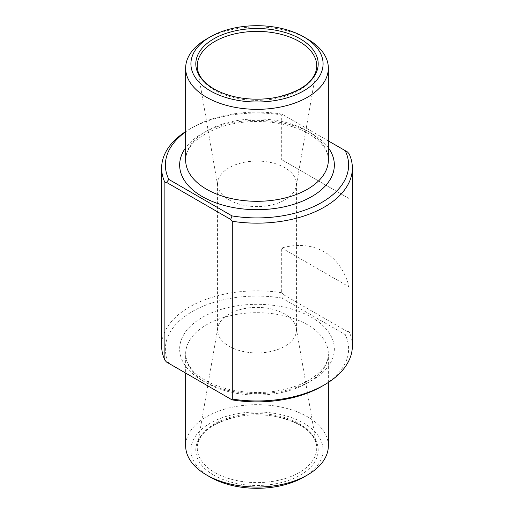 <?xml version="1.0" encoding="UTF-8"?>
<svg xmlns="http://www.w3.org/2000/svg" width="514" height="514" viewBox="0 0 514 514"><rect width="100%" height="100%" fill="white"/><g stroke="black" fill="none" stroke-linecap="round" stroke-linejoin="round"><path stroke-width="0.39" stroke-dasharray="2.57 1.93" d="M352.373 345.909A95.373 55.062 0 0 0 349.115 331.646L349.115 286.883C340.66 254.417 314.048 239.055 281.704 247.966L281.704 292.723L283.33 294.58L281.948 298.081L345.157 334.569A91.62 52.897 0 0 1 321.783 386.374M281.948 298.081A91.62 52.897 0 0 0 192.217 311.574A91.62 52.897 0 0 0 168.843 363.379L232.052 399.873M281.704 292.723A95.373 55.062 0 0 0 161.627 345.909M349.115 153.827L349.115 198.59L281.704 159.668L281.704 114.911A95.373 55.062 0 0 0 189.563 129.155A95.373 55.062 0 0 0 185.657 131.545M166.504 362.029L168.843 363.379M349.115 331.646L347.496 331.626L345.157 334.569M328.343 445.856A71.343 41.191 0 0 0 257 404.666A71.343 41.191 0 0 0 185.657 445.856M213.728 475.129A61.192 35.331 0 0 0 308.76 468.993A61.192 35.331 0 0 0 277.399 416.835A61.192 35.331 0 0 0 236.601 416.835A61.192 35.331 0 0 0 213.728 475.129M303.729 477.127A66.088 38.152 0 0 0 303.729 423.17A66.088 38.152 0 0 0 210.271 423.17A66.088 38.152 0 0 0 210.271 477.127M229.122 346.263A39.424 22.764 0 0 0 272.086 351.197A39.424 22.764 0 0 0 296.424 330.168A39.424 22.764 0 0 0 296.231 327.906A39.424 22.764 0 0 0 257 307.404A39.424 22.764 0 0 0 217.769 327.906A39.424 22.764 0 0 0 217.576 330.168A39.424 22.764 0 0 0 229.122 346.263M229.122 199.927A39.424 22.764 0 0 0 270.255 205.272A39.424 22.764 0 0 0 296.231 186.094A39.424 22.764 0 0 0 296.424 183.832A39.424 22.764 0 0 0 257 161.068A39.424 22.764 0 0 0 217.576 183.832A39.424 22.764 0 0 0 217.769 186.094A39.424 22.764 0 0 0 229.122 199.927M283.33 294.58L347.496 331.626M281.704 247.966L349.115 286.883M281.704 114.911L283.33 114.924L281.948 114.127L328.343 140.913M281.948 114.127A91.62 52.897 0 0 0 192.217 127.626A91.62 52.897 0 0 0 185.657 131.841M307.449 39.019A71.343 41.191 0 0 0 206.551 39.019M283.33 114.924L347.496 151.971M281.704 159.668L349.115 198.59M202.304 380.553A77.351 44.66 0 0 0 331.716 360.532A77.351 44.66 0 0 0 236.98 305.836A77.351 44.66 0 0 0 202.304 380.553M206.551 383.007A71.343 41.191 0 0 0 284.3 391.931A71.343 41.191 0 0 0 328.343 353.883A71.343 41.191 0 0 0 257 312.692A71.343 41.191 0 0 0 185.657 353.883A71.343 41.191 0 0 0 206.551 383.007M214.768 472.501A59.727 34.483 0 0 0 282.572 479.286A59.727 34.483 0 0 0 316.431 444.694A59.727 34.483 0 0 0 257 413.635A59.727 34.483 0 0 0 197.569 444.694A59.727 34.483 0 0 0 214.768 472.501M328.343 147.769A77.351 44.66 0 0 0 257 120.366A77.351 44.66 0 0 0 185.657 147.769M328.343 160.117A71.343 41.191 0 0 0 257 118.933A71.343 41.191 0 0 0 185.657 160.117C185.772 147.01 197.151 136.069 219.78 127.292C237.346 121.542 256.004 120.07 275.761 122.872C291.168 125.32 303.755 129.978 313.521 136.84C323.544 144.338 328.485 152.099 328.343 160.117M217.769 186.094L197.569 69.306A59.727 34.483 0 0 0 214.768 90.265A59.727 34.483 0 0 0 277.085 98.354A59.727 34.483 0 0 0 316.431 69.306L296.231 186.094M328.343 382.455L328.343 353.883C328.485 361.901 323.544 369.662 313.521 377.16C303.755 384.022 291.168 388.68 275.761 391.128C251.005 395.067 222.78 390.582 205.311 380.257C196.175 374.815 190.225 368.827 187.462 362.299L185.657 353.883L185.657 373.087M296.424 330.168L296.424 183.832M217.576 330.168L217.576 183.832M217.769 327.906L197.569 444.694C200.338 431.844 213.349 422.559 236.601 416.835M296.231 327.906L316.431 444.694C313.662 431.844 300.651 422.559 277.399 416.835M192.217 127.626L189.563 129.155"/><path stroke-width="0.77" d="M324.437 384.845A95.373 55.062 0 0 1 232.296 399.089L230.67 399.076L232.052 399.873A91.62 52.897 0 0 0 321.783 386.374L324.437 384.845A95.373 55.062 0 0 0 352.373 345.909L352.373 168.091A95.373 55.062 0 0 0 349.115 153.827L347.496 151.971L328.343 140.913M185.657 131.545A95.373 55.062 0 0 0 161.627 168.091L161.627 345.909A95.373 55.062 0 0 0 164.885 360.173L164.885 182.354L166.504 182.374L230.67 219.42L232.052 215.919A91.62 52.897 0 0 0 321.783 202.426A91.62 52.897 0 0 0 345.157 150.621M161.627 168.091A95.373 55.062 0 0 0 164.885 182.354M232.296 399.089L232.296 221.277A95.373 55.062 0 0 0 352.373 168.091M164.885 360.173L166.504 362.029L230.67 399.076M185.657 373.087L185.657 445.856A71.343 41.191 0 0 0 206.551 474.981A71.343 41.191 0 0 0 307.449 474.981A71.343 41.191 0 0 0 328.343 445.856L328.343 382.455M210.271 477.127L206.551 474.981L210.271 477.127A66.088 38.152 0 0 0 303.729 477.127L307.449 474.981M232.296 221.277L230.67 219.42M185.657 131.841A91.62 52.897 0 0 0 168.843 179.431L232.052 215.919M166.504 182.374L168.843 179.431M210.271 36.873L206.551 39.019A71.343 41.191 0 0 0 185.657 68.144A71.343 41.191 0 0 0 206.551 97.268A71.343 41.191 0 0 0 284.3 106.199A71.343 41.191 0 0 0 328.343 68.144A71.343 41.191 0 0 0 307.449 39.019L303.729 36.873A66.088 38.152 0 0 0 210.271 36.873A66.088 38.152 0 0 0 210.271 90.83A66.088 38.152 0 0 0 303.729 90.83A66.088 38.152 0 0 0 303.729 36.873M213.728 88.838A61.192 35.331 0 0 0 236.601 97.165A61.192 35.331 0 0 0 277.399 97.165A61.192 35.331 0 0 0 311.041 47.275A61.192 35.331 0 0 0 220.609 35.453A61.192 35.331 0 0 0 213.728 88.838M185.657 147.769A77.351 44.66 0 0 0 202.304 196.605A77.351 44.66 0 0 0 300.105 202.105A77.351 44.66 0 0 0 328.343 147.769M185.657 68.144L185.657 160.117A71.343 41.191 0 0 0 206.551 189.242A71.343 41.191 0 0 0 284.3 198.173A71.343 41.191 0 0 0 328.343 160.117L328.343 68.144M277.399 97.165C300.651 91.441 313.662 82.156 316.431 69.306A59.727 34.483 0 0 0 257 31.399A59.727 34.483 0 0 0 197.569 69.306C198.77 76.502 204.251 83.05 214.017 88.954C220.403 92.636 227.933 95.366 236.601 97.165"/></g></svg>
